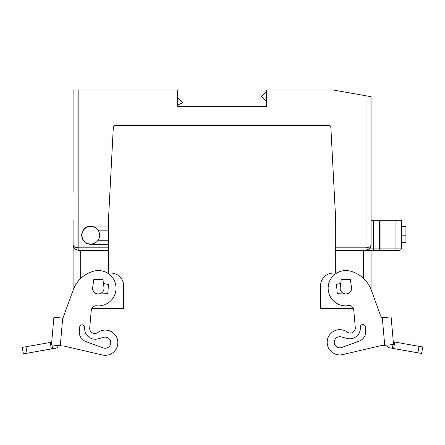 <?xml version="1.0" encoding="UTF-8"?>
<svg xmlns="http://www.w3.org/2000/svg" width="445" height="445" viewBox="0 0 445 445"><rect width="100%" height="100%" fill="white"/><g stroke="black" fill="none" stroke-linecap="round" stroke-linejoin="round"><path stroke-width="0.67" d="M99.619 235.205A8.839 8.839 0 0 1 90.78 244.038A8.839 8.839 0 0 1 81.941 235.205A8.839 8.839 0 0 0 98.034 240.256A8.839 8.839 0 0 0 90.78 226.366A8.839 8.839 0 0 0 81.941 235.205A8.839 8.839 0 0 1 98.034 230.154L108.452 230.154L108.452 244.294L90.78 244.294A9.089 9.089 0 0 1 81.685 235.205A9.089 9.089 0 0 1 90.78 226.11L108.452 226.11L108.452 220.053L113.291 127.748A2.525 2.525 0 0 1 115.811 125.357L328.36 125.357A2.525 2.525 0 0 1 330.88 127.748L335.719 220.053L335.719 250.607L377.132 250.607A2.525 2.525 0 0 0 378.918 249.868A2.525 2.525 0 0 1 377.132 250.607L398.848 250.607A2.525 2.525 0 0 0 400.634 249.868A2.525 2.525 0 0 1 398.848 250.607M92.671 288.232A5.679 5.679 0 0 0 98.356 293.911A5.679 5.679 0 0 0 103.985 287.487L102.923 279.393L93.789 279.393L92.721 287.487A5.679 5.679 0 0 0 92.671 288.232A5.679 5.679 0 0 1 92.721 287.487M340.141 288.232A5.679 5.679 0 0 1 340.186 287.487A5.679 5.679 0 0 0 345.821 293.911A5.679 5.679 0 0 0 351.455 287.487A5.679 5.679 0 0 1 345.821 293.911A5.679 5.679 0 0 1 340.141 288.232M395.06 220.303L395.06 248.082L401.373 248.082A2.525 2.525 0 0 1 400.634 249.868A2.525 2.525 0 0 0 401.373 248.082L401.373 220.303L371.074 220.303M368.694 249.589L369.595 248.872L371.074 245.301A5.051 5.051 0 0 1 370.24 248.082L368.187 249.868L366.024 250.351L369.595 248.872L368.187 249.868L366.035 250.351M395.06 250.607L395.06 248.082L379.657 248.082A2.525 2.525 0 0 1 378.918 249.868A2.525 2.525 0 0 0 379.657 248.082A2.525 2.525 0 0 1 377.132 250.607M335.719 250.351L366.024 250.351L366.024 247.826L335.719 247.826M78.153 250.351L78.153 247.826L74.582 247.086L73.102 245.301L74.582 248.872L78.153 250.351L108.452 250.351L108.452 244.294M335.719 271.817A1.263 1.263 0 0 1 334.456 273.08A1.263 1.263 0 0 0 335.719 271.817L335.719 250.607M108.452 250.351L108.452 271.817A1.263 1.263 0 0 0 109.715 273.08L110.977 273.08A12.627 12.627 0 0 1 123.604 285.707L123.604 308.43L91.848 308.43A5.051 5.051 0 0 0 91.253 310.404A5.051 5.051 0 0 1 97.138 305.865A17.678 17.678 0 0 0 115.427 283.654A17.678 17.678 0 0 0 93.778 271.155A30.305 30.305 0 0 0 73.147 290.062L62.945 318.086L53.889 317.296L51.47 344.964L61.783 345.865M384.725 345.32L393.53 344.547L391.111 316.879L382.305 317.647L384.725 345.32L380.953 345.648L342.661 354.582A12.627 12.627 0 0 1 329.617 334.812A12.627 12.627 0 0 1 347.267 332.109A5.051 5.051 0 0 0 355.288 327.598L353.747 309.987A5.051 5.051 0 0 0 353.352 308.43L320.567 308.43L320.567 285.707A12.627 12.627 0 0 1 333.194 273.08L334.456 273.08L333.194 273.08M106.644 348.062A5.557 5.557 0 0 1 103.307 347.918A5.557 5.557 0 0 0 110.577 341.259A5.557 5.557 0 0 0 103.768 337.332L98.045 338.868A10.652 10.652 0 0 1 84.678 327.598A2.525 2.525 0 0 0 84.684 327.587A2.525 2.525 0 0 0 82.386 324.85A2.525 2.525 0 0 0 79.649 327.147L79.293 331.214A10.101 10.101 0 0 0 85.902 341.582L103.307 347.918M102.339 354.993A12.627 12.627 0 0 0 112.685 352.874A12.627 12.627 0 0 1 102.339 354.993L64.047 346.065L102.339 354.993M92.877 286.307A5.807 5.807 0 0 0 98.606 294.034L107.746 293.633L108.541 284.544L103.451 283.415M58.011 345.537L57.983 345.871A2.525 2.525 0 0 1 55.903 348.14L52.627 348.719L51.97 345.009M51.709 342.211L22.25 347.406L23.39 353.87L52.627 348.719M353.747 309.987A5.051 5.051 0 0 0 346.488 305.893A17.678 17.678 0 0 1 328.649 284.027A17.678 17.678 0 0 1 350.02 271.061A30.305 30.305 0 0 1 371.291 290.129L381.343 317.73L382.305 317.647M341.693 347.506A5.557 5.557 0 0 1 334.423 340.848A5.557 5.557 0 0 1 341.232 336.915A5.557 5.557 0 0 0 334.423 340.848A5.557 5.557 0 0 0 341.693 347.506L359.098 341.17A10.101 10.101 0 0 0 365.707 330.796A10.101 10.101 0 0 1 359.098 341.17M347.267 332.109A12.627 12.627 0 0 0 329.617 334.812A12.627 12.627 0 0 0 332.315 352.462A12.627 12.627 0 0 1 329.617 334.812A12.627 12.627 0 0 1 347.267 332.109A5.051 5.051 0 0 0 355.288 327.598M393.03 344.591L392.373 348.301L389.097 347.723A2.525 2.525 0 0 1 387.017 345.454L386.989 345.12M422.75 346.989L421.61 353.458L422.75 346.989L393.514 341.838L393.363 342.678M392.373 348.301L421.61 353.458M108.452 247.826L78.153 247.826L78.153 90.007L73.102 90.007L73.102 192.273M370.307 247.976L371.074 245.301L371.074 96.682L333.194 90.007L266.533 90.007L266.533 106.416L177.644 106.416L177.644 90.007L78.153 90.007M370.974 246.291L371.074 245.301L369.595 247.086L366.024 247.826L366.024 95.792M371.074 96.682L371.074 125.357M369.94 248.488L369.617 248.85M73.102 125.357L73.102 90.007M177.644 97.583L182.684 102.634L177.644 105.153M266.533 101.371L261.482 96.32L266.533 91.27M383.217 345.454L380.953 345.648L342.661 354.582M381.343 317.73L371.291 290.129M351.3 286.307A5.807 5.807 0 0 1 345.57 294.034L337.293 293.672L336.481 284.355L340.725 283.415M341.232 336.915L346.955 338.45A10.652 10.652 0 0 0 360.328 327.286A2.525 2.525 0 0 1 362.63 324.561A2.525 2.525 0 0 1 365.362 326.858L365.707 330.796M365.362 326.858A2.525 2.525 0 0 0 362.63 324.561A2.525 2.525 0 0 0 360.328 327.286M73.102 220.053L73.102 290.184L62.945 318.086M89.712 328.01A5.051 5.051 0 0 0 97.733 332.521A12.627 12.627 0 0 1 115.383 335.224A12.627 12.627 0 0 1 112.685 352.874A12.627 12.627 0 0 0 115.383 335.224A12.627 12.627 0 0 0 97.733 332.521A5.051 5.051 0 0 1 89.712 328.01L91.253 310.404A5.051 5.051 0 0 1 91.848 308.43M73.147 290.062A30.305 30.305 0 0 1 93.778 271.155A17.678 17.678 0 0 1 115.427 283.654A17.678 17.678 0 0 1 102.928 305.303M84.678 327.598A10.652 10.652 0 0 0 98.045 338.868M79.649 327.147A2.525 2.525 0 0 1 82.386 324.85A2.525 2.525 0 0 1 84.684 327.587M85.902 341.582A10.101 10.101 0 0 1 79.293 331.214M108.825 272.713A1.263 1.263 0 0 0 109.715 273.08M335.719 220.303L331.419 137.983M373.344 220.303L373.344 248.082L379.657 248.082L379.657 220.303M401.373 235.205L405.918 235.205L405.918 226.366L401.373 226.366M401.373 242.775L405.918 242.775L405.918 235.205M371.074 250.607L371.074 289.539M351.455 287.487L350.387 279.393L341.254 279.393L340.186 287.487M103.985 287.487A5.679 5.679 0 0 1 104.035 288.232M108.452 226.11L108.452 230.154M98.034 240.256L108.452 240.256M114.165 125.968L115.811 125.357L114.165 125.968M112.757 137.983L108.452 220.053M328.36 125.357L330.012 125.968L328.36 125.357M370.24 248.082L373.344 248.082L373.344 250.607M380.92 220.303L380.92 250.607M51.637 343.089L51.487 342.25M419.034 346.332L417.894 352.802M393.63 348.524L394.771 342.055M50.229 342.472L51.37 348.936M27.106 353.213L25.966 346.75M60.275 345.737L62.695 318.064M80.678 250.351L80.678 278.526M363.498 250.607L363.498 278.342M368.488 249.712L370.112 248.266M74.065 248.266L75.683 249.712M73.102 245.301L73.87 247.976"/></g></svg>
